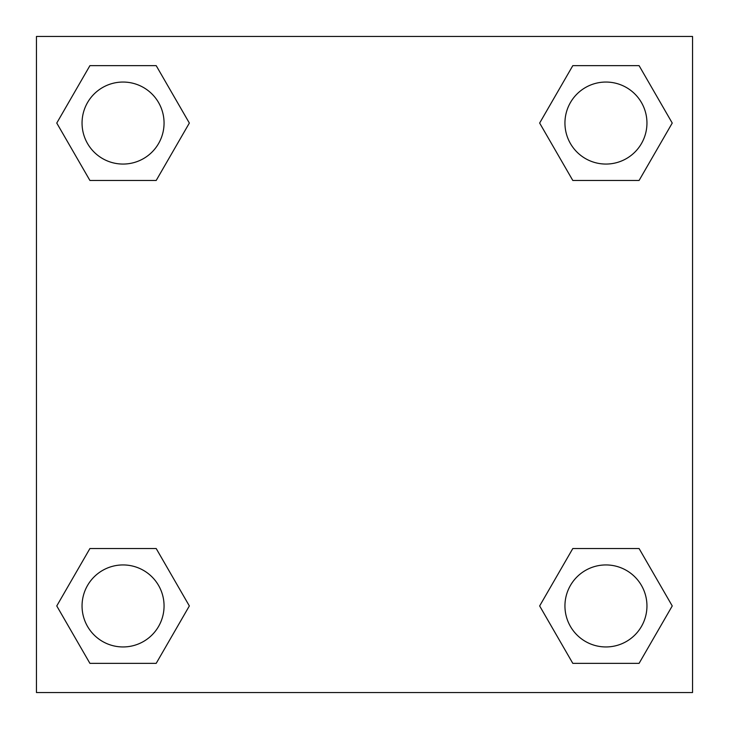 <?xml version="1.0" encoding="UTF-8"?>
<svg xmlns="http://www.w3.org/2000/svg" width="729" height="729" viewBox="0 0 729 729"><rect width="100%" height="100%" fill="white"/><g stroke="black" fill="none" stroke-linecap="round" stroke-linejoin="round"><path stroke-width="1.09" d="M639.087 180.464L572.803 180.464L639.087 180.464L672.238 123.055L639.087 180.464L572.803 180.464L539.651 123.055L572.803 65.646L539.651 123.055M89.913 65.646L156.197 65.646L89.913 65.646L156.197 65.646L189.349 123.055L156.197 180.464L89.913 180.464L156.197 180.464L89.913 180.464L56.762 123.055L89.913 65.646L56.762 123.055M89.913 548.536L156.197 548.536L89.913 548.536L56.762 605.945L89.913 548.536L156.197 548.536L189.349 605.945L156.197 663.354L89.913 663.354L156.197 663.354L89.913 663.354L56.762 605.945M585.214 548.536L572.803 548.536L585.214 548.536L572.803 548.536L539.651 605.945L572.803 548.536L639.087 548.536L572.803 548.536L639.087 548.536L672.238 605.945L639.087 663.354L572.803 663.354L639.087 663.354L572.803 663.354L539.651 605.945M692.55 36.45L36.45 36.45L36.45 692.55L692.55 692.55L692.55 36.45M572.803 65.646L639.087 65.646L572.803 65.646L639.087 65.646L672.238 123.055M646.951 605.945A41.006 41.006 0 0 0 585.442 570.433A41.006 41.006 0 0 0 585.442 641.456A41.006 41.006 0 0 0 646.951 605.945M164.061 605.945A41.006 41.006 0 0 0 102.552 570.433A41.006 41.006 0 0 0 102.552 641.456A41.006 41.006 0 0 0 164.061 605.945M646.951 123.055A41.006 41.006 0 0 0 585.442 87.544A41.006 41.006 0 0 0 585.442 158.567A41.006 41.006 0 0 0 646.951 123.055M164.061 123.055A41.006 41.006 0 0 0 102.552 87.544A41.006 41.006 0 0 0 102.552 158.567A41.006 41.006 0 0 0 164.061 123.055M143.786 548.536L156.197 548.536M585.214 180.464L572.803 180.464M156.197 180.464L143.786 180.464"/></g></svg>

